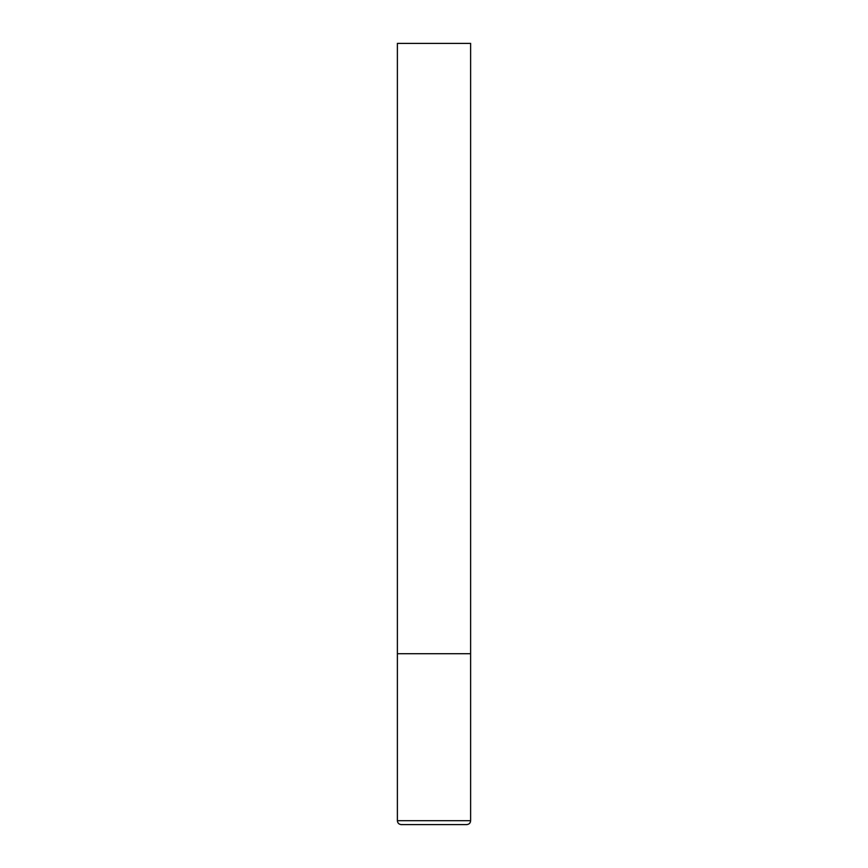 <?xml version="1.0" encoding="UTF-8"?>
<svg xmlns="http://www.w3.org/2000/svg" width="868" height="868" viewBox="0 0 868 868"><rect width="100%" height="100%" fill="white"/><g stroke="black" fill="none" stroke-linecap="round" stroke-linejoin="round"><path stroke-width="1.3" d="M397.381 820.694L470.619 820.694L470.619 653.712L397.381 653.712L470.619 653.712L470.619 43.4L397.381 43.4L397.381 820.694C397.587 823.048 398.889 824.35 401.287 824.6L466.713 824.6L401.287 824.6M470.619 820.694C470.413 823.048 469.111 824.35 466.713 824.6"/></g></svg>
